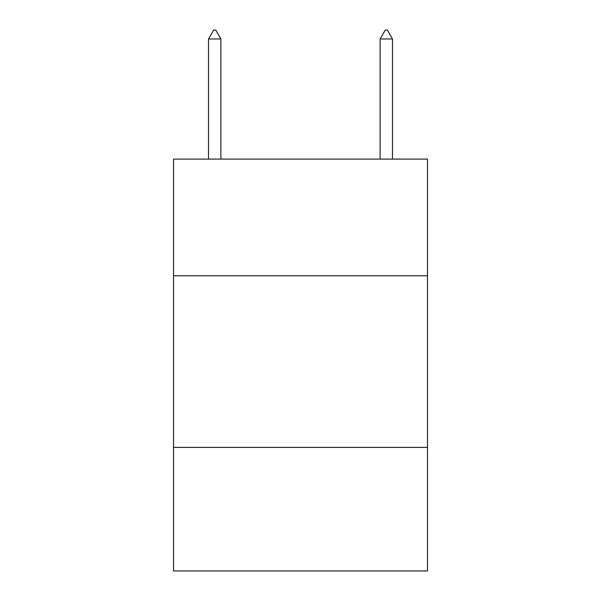 <?xml version="1.0" encoding="UTF-8"?>
<svg xmlns="http://www.w3.org/2000/svg" width="601" height="601" viewBox="0 0 601 601"><rect width="100%" height="100%" fill="white"/><g stroke="black" fill="none" stroke-linecap="round" stroke-linejoin="round"><path stroke-width="0.9" d="M427.491 275.791L427.491 159.1L173.509 159.1L173.509 275.791L427.491 275.791L427.491 570.95L173.509 570.95L173.509 275.791M427.491 447.392L173.509 447.392M220.875 38.975L215.729 30.05L213.671 30.05L208.517 38.975L220.875 38.975L220.875 159.1M208.517 38.975L208.517 159.1M385.271 30.05L387.329 30.05L392.483 38.975L380.125 38.975L385.271 30.05M392.483 159.1L392.483 38.975M380.125 159.1L380.125 38.975"/></g></svg>
